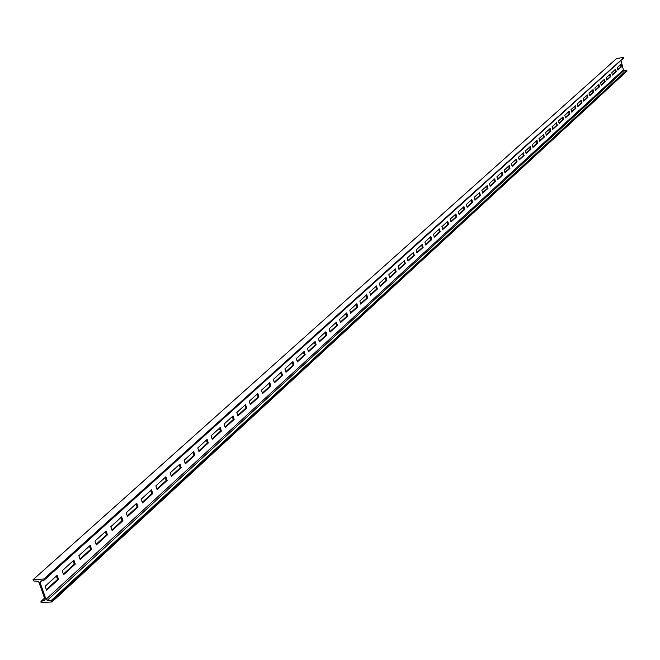 <?xml version="1.0" encoding="UTF-8"?>
<svg xmlns="http://www.w3.org/2000/svg" width="660" height="660" viewBox="0 0 660 660"><rect width="100%" height="100%" fill="white"/><g stroke="black" fill="none" stroke-linecap="round" stroke-linejoin="round"><path stroke-width="0.99" d="M43.923 578.977L44.055 580.231L40.491 581.13L40.012 582.31L46.002 599.313L47.264 600.361L51.026 600.674L52 601.945L41.093 602.663L40.961 601.425L44.509 600.542L44.987 599.387L38.998 582.376L37.727 581.328L33.974 581.031L33 579.769L43.923 578.977L623.642 57.725L44.17 580.049M33 579.769L616.522 58.624L623.543 57.337M620.499 64.738L621.01 66.759L617.785 69.696M615.079 69.663L615.59 71.692L612.307 74.679M609.568 74.654L610.087 76.692L606.746 79.736M603.974 79.72L604.502 81.774L601.111 84.868M598.298 84.868L598.834 86.938L595.378 90.073M592.54 90.09L593.076 92.177L589.562 95.37M586.682 95.395L587.227 97.499L583.654 100.741M580.742 100.782L581.287 102.894L577.657 106.202M574.703 106.252L575.256 108.388L571.56 111.746M568.565 111.812L569.126 113.957L565.364 117.381M562.337 117.463L562.906 119.625L559.069 123.106M556 123.206L556.578 125.383L552.676 128.923M549.565 129.038L550.151 131.225L546.183 134.838M543.023 134.962L543.617 137.173L539.575 140.844M536.382 140.993L536.968 143.212L532.859 146.957M529.617 147.114L530.219 149.358L526.028 153.169M522.745 153.343L523.355 155.603L519.09 159.489M515.757 159.679L516.376 161.956L512.028 165.907M508.645 166.122L509.272 168.415L504.842 172.441M501.418 172.681L502.045 174.991L497.533 179.091M494.059 179.347L494.695 181.673L490.099 185.856M486.577 186.128L487.22 188.48L482.534 192.745M478.962 193.033L479.614 195.401L474.837 199.749M471.207 200.062L471.867 202.447L466.999 206.877M463.312 207.215L463.98 209.624L459.013 214.137M455.276 214.5L455.953 216.925L450.887 221.537M447.092 221.917L447.777 224.367L442.612 229.061M438.752 229.474L439.453 231.94L434.181 236.734M430.262 237.171L430.972 239.654L425.593 244.547M421.616 245.008L422.326 247.516L416.839 252.508M412.797 253.003L413.523 255.527L407.921 260.626M403.813 261.146L404.547 263.695L398.83 268.9M394.655 269.445L395.398 272.019L389.557 277.332M385.316 277.909L386.067 280.508L380.102 285.928M375.787 286.547L376.555 289.162L370.466 294.707M366.077 295.35L366.853 297.99L360.624 303.649M356.169 304.334L356.953 306.991L350.592 312.782M346.054 313.5L346.855 316.181L340.354 322.096M335.734 322.847L336.55 325.561L329.901 331.609M325.198 332.401L326.024 335.132L319.225 341.319M314.44 342.152L315.282 344.908L308.327 351.236M303.46 352.11L304.31 354.89L297.198 361.358M292.24 362.274L293.098 365.087L285.821 371.704M280.772 372.669L281.655 375.507L274.205 382.28M269.057 383.287L269.948 386.149L262.325 393.088M257.078 394.144L257.986 397.031L250.181 404.135M244.835 405.24L245.759 408.161L237.757 415.437M232.312 416.592L233.252 419.537L225.06 426.995M219.499 428.2L220.457 431.178L212.058 438.817M206.39 440.088L207.364 443.091L198.759 450.92M192.976 452.248L193.966 455.284L185.146 463.303M179.239 464.698L180.246 467.758L171.196 475.992M165.173 477.444L166.196 480.538L156.915 488.986M150.769 490.504L151.808 493.63L142.288 502.301M136.001 503.885L137.065 507.045L127.289 515.938M120.871 517.597L121.951 520.798L111.919 529.931M105.361 531.663L106.458 534.897L96.154 544.269M89.447 546.084L90.569 549.351L79.975 558.987M73.12 560.885L74.266 564.184L63.376 574.084M56.364 576.064L57.535 579.406L46.34 589.586M52 601.945L627 71.049L626.472 70.331L624.096 70.414L623.37 69.853L620.977 60.406M621.662 66.635L617.884 70.084L617.273 67.675L621.06 64.234L621.662 66.635L621.01 66.759M616.25 71.569L612.406 75.067L611.787 72.641L615.631 69.151L616.25 71.569L615.59 71.692M610.747 76.576L606.854 80.124L606.226 77.682L610.129 74.143L610.747 76.576L610.087 76.692M605.17 81.659L601.211 85.264L600.575 82.797L604.543 79.208L605.17 81.659L604.502 81.774M599.503 86.815L595.485 90.478L594.841 87.994L598.867 84.348L599.503 86.815L598.834 86.938M593.744 92.053L589.669 95.774L589.025 93.275L593.109 89.57L593.744 92.053L593.076 92.177M587.903 97.375L583.762 101.145L583.11 98.637L587.26 94.875L587.903 97.375L587.227 97.499M581.971 102.778L577.756 106.615L577.104 104.082L581.32 100.262L581.971 102.778L581.287 102.894M575.941 108.265L571.667 112.159L570.999 109.61L575.281 105.732L575.941 108.265L575.256 108.388M569.819 113.842L565.471 117.793L564.803 115.228L569.151 111.284L569.819 113.842L569.126 113.957M563.599 119.51L559.185 123.527L558.5 120.937L562.922 116.936L563.599 119.51L562.906 119.625M557.279 125.26L552.791 129.344L552.098 126.736L556.594 122.669L557.279 125.26L556.578 125.383M550.852 131.109L546.29 135.259L545.597 132.635L550.159 128.494L550.852 131.109L550.151 131.225M544.318 137.057L539.69 141.273L538.981 138.625L543.625 134.425L544.318 137.057L543.617 137.173M537.685 143.096L532.975 147.386L532.265 144.721L536.976 140.448L537.685 143.096L536.968 143.212M530.937 149.243L526.144 153.599L525.426 150.917L530.219 146.569L530.937 149.243L530.219 149.358M524.073 155.488L519.206 159.918L518.48 157.22L523.355 152.798L524.073 155.488L523.355 155.603M517.102 161.84L512.143 166.353L511.409 163.622L516.367 159.126L517.102 161.84L516.376 161.956M510.007 168.3L504.966 172.887L504.215 170.14L509.264 165.569L510.007 168.3L509.272 168.415M502.788 174.867L497.656 179.536L496.906 176.773L502.037 172.12L502.788 174.867L502.045 174.991M495.445 181.558L490.223 186.31L489.456 183.513L494.686 178.786L495.445 181.558L494.695 181.673M487.971 188.364L482.658 193.19L481.882 190.385L487.204 185.567L487.971 188.364L487.22 188.48M480.364 195.286L474.961 200.203L474.177 197.373L479.589 192.464L480.364 195.286L479.614 195.401M472.626 202.331L467.123 207.339L466.331 204.484L471.834 199.493L472.626 202.331L471.867 202.447M464.747 209.5L459.145 214.607L458.337 211.72L463.947 206.638L464.747 209.5L463.98 209.624M456.72 216.81L451.019 221.999L450.202 219.095L455.911 213.922L456.72 216.81L455.953 216.925M448.553 224.243L442.744 229.532L441.919 226.611L447.736 221.339L448.553 224.243L447.777 224.367M440.228 231.825L434.313 237.212L433.48 234.259L439.403 228.888L440.228 231.825L439.453 231.94M431.755 239.539L425.725 245.025L424.883 242.055L430.914 236.577L431.755 239.539L430.972 239.654M423.118 247.401L416.98 252.995L416.113 249.991L422.268 244.414L423.118 247.401L422.326 247.516M414.323 255.412L408.061 261.113L407.187 258.085L413.457 252.409L414.323 255.412L413.523 255.527M405.347 263.579L398.97 269.387L398.087 266.335L404.473 260.543L405.347 263.579L404.547 263.695M396.206 271.903L389.697 277.827L388.806 274.75L395.323 268.843L396.206 271.903L395.398 272.019M386.884 280.393L380.251 286.432L379.343 283.33L385.984 277.307L386.884 280.393L386.067 280.508M377.38 289.047L370.615 295.21L369.691 292.075L376.464 285.937L377.38 289.047L376.555 289.162M367.686 297.875L360.781 304.161L359.84 301.001L366.754 294.731L367.686 297.875L366.853 297.99M357.794 306.884L350.749 313.294L349.8 310.109L356.854 303.715L357.794 306.884L356.953 306.991M347.696 316.074L340.51 322.616L339.545 319.399L346.739 312.873L347.696 316.074L346.855 316.181M337.392 325.446L330.058 332.128L329.076 328.886L336.427 322.22L337.392 325.446L336.55 325.561M326.882 335.024L319.39 341.847L318.392 338.572L325.9 331.765L326.882 335.024L326.024 335.132M316.14 344.8L308.492 351.763L307.486 348.455L315.142 341.517L316.14 344.8L315.282 344.908M305.176 354.783L297.363 361.894L296.34 358.561L304.161 351.466L305.176 354.783L304.31 354.89M293.972 364.98L285.995 372.248L284.947 368.882L292.949 361.63L293.972 364.98L293.098 365.087M282.529 375.4L274.37 382.825L273.314 379.426L281.49 372.017L282.529 375.4L281.655 375.507M270.839 386.05L262.498 393.64L261.426 390.209L269.775 382.635L270.839 386.05L269.948 386.149M258.885 396.932L250.354 404.695L249.265 401.23L257.804 393.484L258.885 396.932L257.986 397.031M246.659 408.061L237.938 415.998L236.825 412.5L245.561 404.58L246.659 408.061L245.759 408.161M234.16 419.438L225.241 427.564L224.111 424.025L233.046 415.932L234.16 419.438L233.252 419.537M221.372 431.079L212.248 439.395L211.093 435.823L220.234 427.54L221.372 431.079L220.457 431.178M208.288 442.992L198.949 451.498L197.777 447.892L207.133 439.411L208.288 442.992L207.364 443.091M194.898 455.185L185.336 463.889L184.14 460.251L193.718 451.572L194.898 455.185L193.966 455.284M181.186 467.668L171.394 476.586L170.181 472.906L179.99 464.013L181.186 467.668L180.246 467.758M167.145 480.455L157.113 489.58L155.884 485.867L165.932 476.759L167.145 480.455L166.196 480.538M152.765 493.548L142.486 502.904L141.232 499.141L151.528 489.819L152.765 493.548L151.808 493.63M138.031 506.962L127.495 516.549L126.217 512.754L136.768 503.192L138.031 506.962L137.065 507.045M122.925 520.715L112.126 530.541L110.822 526.705L121.638 516.904L122.925 520.715L121.951 520.798M107.44 534.814L96.36 544.896L95.032 541.018L106.128 530.962L107.44 534.814L106.458 534.897M91.558 549.268L80.198 559.614L78.837 555.695L90.222 545.383L91.558 549.268L90.569 549.351M75.265 564.11L63.599 574.72L62.221 570.76L73.903 560.175L75.265 564.11L74.266 564.184M58.542 579.332L46.571 590.23L45.16 586.22L57.148 575.355L58.542 579.332L57.535 579.406M44.154 579.629L623.642 57.725M44.509 600.542L45.02 600.072M41.143 601.334L44.575 598.199M51.777 601.293L626.901 70.661M51.026 600.674L626.472 70.331M47.264 600.361L624.096 70.414M46.002 599.313L623.37 69.853M40.012 582.31L41.613 580.866M40.961 601.425L44.55 598.141M44.055 580.231L623.535 58.105"/></g></svg>
